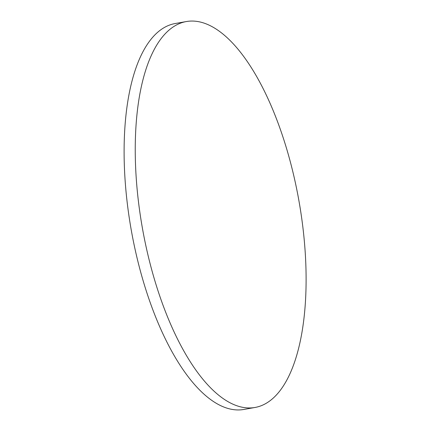 <?xml version="1.0" encoding="UTF-8"?>
<svg xmlns="http://www.w3.org/2000/svg" width="431" height="431" viewBox="0 0 431 431"><rect width="100%" height="100%" fill="white"/><g stroke="black" fill="none" stroke-linecap="round" stroke-linejoin="round"><path stroke-width="0.65" d="M255.012 407.467L243.871 409.45A195.992 79.449 -100.1 0 1 125.836 189.462A195.992 79.449 -100.1 0 1 175.191 23.533L186.332 21.55A195.992 79.449 -100.1 0 1 298.893 200.587A195.992 79.449 -100.1 0 1 255.012 407.467A195.992 79.449 -100.1 0 1 136.972 187.48A195.992 79.449 -100.1 0 1 186.332 21.55"/></g></svg>
